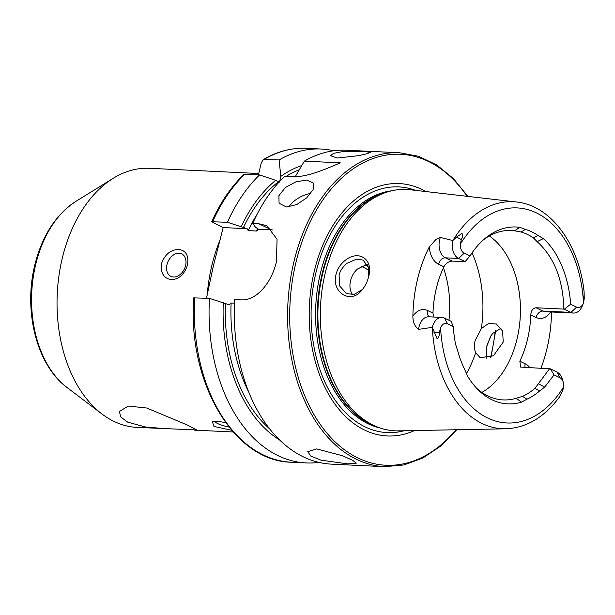 <?xml version="1.0" encoding="UTF-8"?>
<svg xmlns="http://www.w3.org/2000/svg" width="615" height="615" viewBox="0 0 615 615"><rect width="100%" height="100%" fill="white"/><g stroke="black" fill="none" stroke-linecap="round" stroke-linejoin="round"><path stroke-width="0.92" d="M258.746 173.515L149.537 168.302A129.696 86.208 92.7 0 0 113.26 178.273A129.696 86.208 92.7 0 0 62.123 258.884A129.696 86.208 92.7 0 0 102.013 414.033A129.696 86.208 92.7 0 0 137.176 427.41L196.823 429.962L187.221 424.965L146.777 408.022L128.32 406.069L119.41 411.466L120.694 416.939L127.659 422.121L145.271 426.956L166.727 428.816M490.978 335.759L486.188 347.875M486.857 358.445L486.296 347.306L490.662 336.236L492.807 333.338L501.079 328.164M344.746 260.729C358.622 249.06 373.789 259.284 368.631 276.665C367.263 282.285 364.733 287.09 361.051 291.087C350.073 304.233 331.362 292.071 335.975 274.544C337.427 268.97 340.349 264.365 344.746 260.729M368.331 277.304L368.646 267.679L363.081 260.068L356.531 259.13L346.921 263.32C342.47 267.248 339.864 271.253 339.088 275.336L339.757 286.067L346.514 293.616L354.14 294.431L361.674 289.903M306.654 180.049L313.535 183.101L313.112 189.643L306.708 197.83L296.668 204.611L286.375 206.994L279.064 203.204L278.91 195.67L285.345 187.544L295.984 181.809L306.654 180.049M363.65 151.436L370.292 152.359L367.163 153.689L358.66 155.664L337.297 158.024L330.532 155.726L333.561 153.335L342.101 151.697L363.65 151.436M231.701 430.285L213.959 426.441L212.336 421.49L216.826 421.175L225.62 422.597M173.484 276.996A12.469 8.971 -64.4 0 0 185.084 267.294A12.469 8.971 -64.4 0 0 181.686 253.864A12.469 8.971 -64.4 0 0 179.103 253.226A12.469 8.971 -64.4 0 0 167.503 262.928A12.469 8.971 -64.4 0 0 170.901 276.358A12.469 8.971 -64.4 0 0 173.484 276.996M178.65 249.49C185.945 250.336 188.905 255.463 187.521 264.865C184.415 274.398 179.088 279.302 171.539 279.587C163.867 278.564 160.507 273.245 161.461 263.627C164.981 254.318 170.716 249.605 178.65 249.49M316.648 448.912L342.655 455.8L352.779 460.374L356.293 463.172L347.89 463.902L321.099 460.189L310.882 456.13L307.754 451.694L316.648 448.912M550.732 311.959A21.348 14.191 92.7 0 1 536.119 317.455A6.98 5.02 115.6 0 1 542.907 311.052L571.012 312.389A14.368 9.548 92.7 0 0 573.564 313.05A14.368 9.548 92.7 0 0 582.42 305.655L583.443 303.08A8.633 5.735 92.7 0 0 583.489 302.957L584.25 298.498L584.104 291.971L583.942 298.198M464.171 253.196L469.998 255.994L465.148 261.606L458.598 258.461A14.368 9.548 -87.3 0 1 452.817 240.542L456.53 237.075L462.026 233.393C462.895 235.384 462.657 237.428 461.312 239.519L460.451 243.932A8.633 5.735 -87.3 0 0 464.171 253.196L458.598 258.461L445.383 257.831A6.98 5.02 -64.4 0 0 438.595 264.242A21.348 14.191 -87.3 0 1 429.278 246.961A114.874 76.352 92.7 0 0 417.385 279.84A114.874 76.352 92.7 0 0 412.888 316.271C412.873 322.175 414.779 326.534 418.615 329.363L432.291 327.372L437.111 338.788C438.818 337.251 439.571 335.114 439.364 332.361L440.594 327.926A107.656 71.555 92.7 0 0 487.787 418.054A107.656 71.555 92.7 0 0 563.632 386.95L562.833 390.187L559.189 397.359L562.833 390.187M429.278 246.961L436.066 239.343L440.348 237.428L452.817 240.542M475.649 352.718C474.273 349.289 474.096 345.246 475.118 340.595L481.368 328.525L488.633 323.482L496.351 323.997L502.609 331.078L503.231 342.017L493.499 355.724L480.169 357.73L475.649 352.718A99.768 66.312 92.7 0 1 466.339 373.797M367.378 264.204L357.407 269.055C353.94 272.253 351.649 276.181 350.535 280.824C349.458 285.429 349.843 289.573 351.695 293.247L352.564 294.693M481.868 392.408A84.801 56.365 92.7 0 0 517.115 338.634A84.801 56.365 92.7 0 0 489.332 235.952M584.135 292.025C579.115 244.401 551.04 205.425 516.569 202.004L410.051 189.735A120.824 80.304 92.7 0 0 387.196 192.018A120.824 80.304 92.7 0 0 325.051 273.829A120.824 80.304 92.7 0 0 376.019 426.426A120.824 80.304 92.7 0 0 398.551 430.869L505.753 428.793A113.637 75.53 92.7 0 1 432.337 327.488M425.918 191.565A126.329 83.963 92.7 0 0 314.157 271.822A126.329 83.963 92.7 0 0 331.208 398.597A126.329 83.963 92.7 0 0 414.518 430.562M384.675 466.677A157.133 104.442 92.7 0 1 293.747 262.513A157.133 104.442 92.7 0 1 399.65 152.766L346.383 150.229A157.133 104.442 92.7 0 0 304.371 161.138L340.326 162.852C326.796 168.579 307.408 177.289 293.77 176.574L284.791 176.144A157.133 104.442 92.7 0 0 252.696 223.483L258.869 223.775L266.864 225.697L277.058 239.266L276.435 261.683C271.822 282.085 256.901 301.073 240.888 299.851L234.715 299.559A157.133 104.442 92.7 0 0 331.408 464.141L384.675 466.677L403.955 464.955L422.812 458.029L440.609 446.152L456.753 429.739M206.486 298.206L213.443 265.565L223.184 227.565L211.698 221.761L227.442 222.276L247.138 228.703L248.206 230.633L256.47 231.025L258.608 229.103M563.87 309.099L571.012 312.389L576.586 307.123L570.589 304.248C569.544 283.623 561.303 254.349 543.299 238.605L537.133 241.626C554.153 257.132 563.063 279.617 563.87 309.099L536.065 307.769C532.905 308.153 531.145 310.529 530.799 314.903A84.801 56.365 -87.3 0 1 527.555 339.126A84.801 56.365 -87.3 0 1 519.852 361.213L520.598 367.07L550.34 368.862L554.054 374.881L559.904 377.687A8.633 5.735 -87.3 0 1 563.248 382.215A8.633 5.735 -87.3 0 1 563.632 386.95M476.525 388.134A84.801 56.365 92.7 0 0 503.162 399.919A84.801 56.365 92.7 0 0 516.208 398.266L522.542 396.36A84.801 56.365 92.7 0 0 534.996 388.288L549.579 368.708M429.378 316.825A6.98 5.02 115.6 0 1 427.648 310.552L432.968 313.104L433.683 317.033M432.968 313.104A84.801 56.365 -87.3 0 1 436.22 288.881A84.801 56.365 -87.3 0 1 443.915 266.795C445.952 263.235 448.719 261.344 452.217 261.114L465.148 261.606M540.931 368.293A115.874 77.013 92.7 0 0 547.012 348.467A115.874 77.013 92.7 0 0 551.54 311.997M452.901 240.465L452.909 240.457A113.637 75.53 92.7 0 1 516.569 202.004M440.594 327.926A8.633 5.735 92.7 0 1 447.497 323.759L453.316 326.55A88.545 58.856 92.7 0 0 455.607 344.331L458.075 352.026A87.684 58.279 92.7 0 0 464.594 369.277L467.731 376.395A88.545 58.856 92.7 0 0 478.224 389.895A88.545 58.856 92.7 0 0 521.443 402.164L526.963 399.197A87.684 58.279 92.7 0 0 539.478 391.079L544.713 387.073L554.054 374.881M505.753 428.793C526.386 427.871 544.206 417.385 559.227 397.336L562.302 391.34M543.299 238.605L537.917 235.407A87.684 58.279 92.7 0 0 525.418 229.41L519.775 227.319A88.545 58.856 92.7 0 0 485.466 238.113A88.545 58.856 92.7 0 0 469.998 255.994M576.586 307.123A8.633 5.735 92.7 0 0 583.443 303.08M525.418 229.41L521.082 232.009L514.609 230.817A84.801 56.365 92.7 0 0 511.242 230.502A84.801 56.365 92.7 0 0 483.605 239.696M537.133 241.626L533.528 237.99L537.917 235.407M533.528 237.99A84.801 56.365 92.7 0 0 521.082 232.009M539.478 391.079L534.996 388.288M522.542 396.36L526.963 399.197M333.699 150.775A157.133 104.442 92.7 0 0 321.13 149.022A157.133 104.442 92.7 0 0 279.118 159.938L263.389 159.508L261.275 162.821L258.423 174.891M301.75 165.55A144.333 95.932 92.7 0 0 280.801 176.405L279.118 159.938M241.28 226.528A144.333 95.932 92.7 0 1 275.704 180.31L279.548 182.117L280.801 176.405M304.371 161.138L295.023 177.082M275.704 180.31L259.538 174.937L243.978 174.368C231.017 186.899 220.262 202.696 211.698 221.761M234.53 303.164L231.102 302.995L229.157 304.779L209.461 298.352L193.71 297.883C187.391 382.046 233.738 461.488 291.418 462.234L306.155 462.934A157.133 104.442 92.7 0 0 318.839 462.38M259.538 174.937A157.133 104.442 92.7 0 0 227.442 222.276M209.461 298.352A157.133 104.442 92.7 0 0 306.155 462.934M223.291 302.603A144.333 95.932 92.7 0 0 279.479 439.879M258.869 223.775L271.576 229.872L258.423 229.241L255.502 227.212L252.696 223.483M369.038 270.861A42.404 28.182 92.7 0 0 361.105 266.403M448.973 320.231A84.801 56.365 92.7 0 0 443.415 267.856M368.247 266.241A44.895 29.843 92.7 0 0 365.133 264.681M271.576 229.872A39.906 28.705 115.6 0 1 272.422 229.925M223.184 227.565L247.138 228.703M447.497 323.759L444.507 318.086L451.049 321.222L453.316 326.55M444.507 318.086A14.368 9.548 92.7 0 0 441.954 317.425A14.368 9.548 92.7 0 0 432.291 327.372M564.332 309.184L570.589 304.248M563.248 382.215L562.479 379.555A14.368 9.548 -87.3 0 0 556.921 372.014L550.34 368.862M215.035 421.152A12.469 2.522 -166.7 0 0 215.012 421.221A12.469 2.522 -166.7 0 0 229.041 427.071M310.744 193.448A19.957 10.417 -30.3 0 0 288.681 206.932M67.097 387.55C36.808 365.348 23.37 311.375 34.686 265.565C41.905 236.122 55.665 214.704 75.976 201.313A102.451 68.096 92.7 0 0 35.585 264.996A102.451 68.096 92.7 0 0 67.097 387.55L102.013 414.033M536.065 307.769L542.907 311.052A14.368 9.548 92.7 0 0 545.459 311.705L573.564 313.05M439.364 332.361L433.998 332.392M452.217 261.114L445.383 257.831A14.368 9.548 -87.3 0 1 439.625 239.819A14.368 9.548 -87.3 0 1 440.348 237.428M387.196 192.018L384.137 192.979A119.679 79.543 92.7 0 0 322.583 274.021A119.679 79.543 92.7 0 0 373.059 425.173L376.019 426.426M386.881 192.118A119.571 79.473 92.7 0 0 322.068 274.029A119.571 79.473 92.7 0 0 375.711 426.295M391.763 190.773A119.571 79.473 92.7 0 0 320.254 273.936A119.571 79.473 92.7 0 0 380.447 428.094M415.525 190.366A122.985 81.741 92.7 0 0 315.902 272.806A122.985 81.741 92.7 0 0 404.063 430.761M490.578 357.3A155.641 103.443 92.7 0 0 490.762 356.539A155.641 103.443 92.7 0 0 495.267 330.947M467.1 196.308A155.641 103.443 92.7 0 0 295.8 263.012A155.641 103.443 92.7 0 0 331.985 438.749A155.641 103.443 92.7 0 0 455.961 429.754M220.501 238.912A129.696 86.208 92.7 0 0 211.721 266.026A129.696 86.208 92.7 0 0 207.201 295.177M583.489 302.957A107.656 71.555 92.7 0 0 536.295 212.836A107.656 71.555 92.7 0 0 460.451 243.932M263.389 159.508C277.273 151.405 291.602 147.677 306.393 148.323A157.133 104.442 92.7 0 0 264.381 159.231M299.251 169.794A141.05 93.749 92.7 0 0 286.39 176.221M281.409 179.549A141.05 93.749 92.7 0 0 279.771 180.749M244.801 174.237A157.133 104.442 92.7 0 0 212.705 221.577M194.724 297.645A157.133 104.442 92.7 0 0 291.418 462.234M278.557 181.686A141.05 93.749 92.7 0 0 243.417 227.558M225.436 303.633A141.05 93.749 92.7 0 0 269.524 428.77M231.102 302.995A137.06 91.097 92.7 0 0 248.614 391.809M257.078 214.343A137.06 91.097 92.7 0 0 248.206 230.633M257.777 228.303A137.06 91.097 92.7 0 0 256.47 231.025M481.368 328.525A99.768 66.312 92.7 0 0 472.051 252.888M461.312 239.519L456.53 237.075M438.595 264.242L443.915 266.795M427.648 310.552A21.348 14.191 92.7 0 0 412.888 316.271M441.954 317.425L428.74 316.794A14.368 9.548 92.7 0 0 418.615 329.363M519.852 361.213L525.172 363.765A21.348 14.191 -87.3 0 1 529.922 367.77M536.119 317.455L530.799 314.903M525.172 363.765A6.98 5.02 -64.4 0 0 525.187 367.547M556.921 372.014L559.904 377.687M544.713 387.073L538.486 383.814M519.775 227.319L514.609 230.817M521.443 402.164L516.208 398.266M491.108 335.552L490.67 336.236M486.296 347.306L486.142 348.105M75.976 201.313L113.26 178.273M399.65 152.766L418.677 156.318L436.788 165.005L453.37 178.527L467.884 196.4M495.69 330.616L491.039 357.092M194.363 430.139L233.185 431.984M306.393 148.323L321.13 149.022"/></g></svg>
